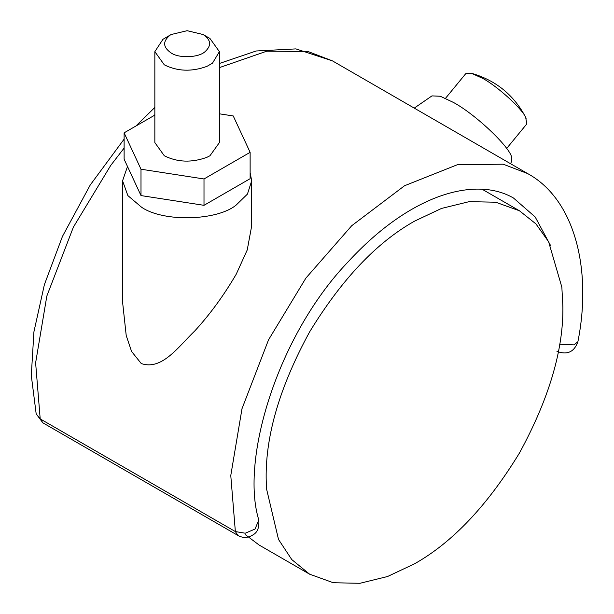 <?xml version="1.0" encoding="UTF-8"?>
<svg xmlns="http://www.w3.org/2000/svg" width="614" height="614" viewBox="0 0 614 614"><rect width="100%" height="100%" fill="white"/><g stroke="black" fill="none" stroke-linecap="round" stroke-linejoin="round"><path stroke-width="0.92" d="M561.856 287.198L562.892 306.823C563.399 350.249 548.916 398.993 519.436 453.048C487.362 505.606 452.388 542.523 414.527 563.798L387.526 576.523L359.911 583.3L333.341 582.747L309.617 574.19L291.78 559.584L278.51 539.445L266.438 488.437L266.161 478.137C265.647 434.704 280.137 385.96 309.617 331.905C341.691 279.347 376.658 242.438 414.527 221.163L441.52 208.43L469.134 201.661L495.713 202.213L519.436 210.771L535.915 223.887L548.609 241.732L561.856 287.198M309.617 574.19L259.116 545.032L245.331 534.64M203.104 34.522L209.95 38.475L219.405 51.653L212.482 63.181L206.941 66.366C191.714 71.93 177.5 71.416 164.299 64.831L154.843 51.653L162.948 39.304L171.145 34.522L187.124 30.7L203.104 34.522C211.116 39.895 211.707 45.659 204.876 51.814C198.545 57.655 179.081 58.491 171.145 52.973C162.833 47.232 162.518 41.276 170.201 35.098L171.145 34.522M154.843 51.653L154.843 142.586L164.299 155.764C177.5 162.349 191.714 162.856 206.941 157.299L209.95 155.764L219.405 142.586L219.405 51.653M219.405 113.813L233.243 115.954L250.128 152.333L250.128 178.689L204.001 205.322L140.997 195.574L124.112 159.195L124.112 132.839L154.843 115.094M250.128 152.333L204.001 178.966L140.997 169.218L124.112 132.839M140.997 169.218L140.997 195.574M204.001 178.966L204.001 205.322M506.619 148.504L526.827 123.905L525.638 117.243C521.969 108.655 497.332 86.19 482.719 78.392L471.391 73.258L465.719 73.703L445.511 98.309M510.579 163.723L511.623 161.321L511.777 158.535C512.529 149.609 476.863 115.171 453.608 102.523L440.292 96.252L431.964 95.891L414.25 108.11M250.128 172.664L251.686 180.8L247.434 194.101L236.221 205.007C217.333 220.817 163.385 222.429 141.473 207.156L127.873 195.605L122.562 180.8L127.505 166.501M251.686 180.8L251.686 225.875L247.235 249.959L236.221 274.205C223.788 295.464 209.965 314.391 194.738 330.977C178.183 346.925 161.889 370.702 141.243 363.534L131.573 351.454L126.215 335.536L122.562 301.904L122.562 180.8M238.002 535.492L42.85 422.816L40.202 418.901L235.362 531.571L245.262 533.213L255.056 529.03L258.809 519.997C259.615 532.591 254.081 534.318 249.967 536.506C245.615 537.918 241.624 537.58 238.002 535.492L235.362 531.571L230.78 475.52L242 408.709L268.541 339.818L305.895 278.096L351.73 225.706L404.542 185.743L457.353 164.729L503.188 164.191L527.603 173.555L332.45 60.878L308.028 51.515L266.829 51.169L219.405 67.617M42.85 422.816L36.172 413.859L40.202 418.901L35.62 362.851L46.841 296.032L73.381 227.142L110.735 165.419L124.112 148.066M559.661 344.247L573.998 344.884L577.897 341.714C574.22 352.006 567.236 355.214 556.952 351.354M154.843 114.672L153.753 115.731M550.443 245.316L535.178 216.972L513.481 198.015C476.295 176.371 411.626 192.857 348.123 261.825C277.421 335.597 240.189 459.97 258.809 519.997M481.959 189.135L519.436 210.771M471.391 73.258C496.12 80.373 514.379 95.37 526.167 118.249M332.45 60.878L295.933 48.897L256.138 50.993L219.405 63.472M154.843 107.427L135.878 126.047M124.112 139.132L90.258 184.96L62.436 236.459L44.385 284.658L33.916 331.852L31.299 375.561L36.172 413.859M577.897 341.714C592.203 269.953 575.011 199.343 527.603 173.555"/></g></svg>
